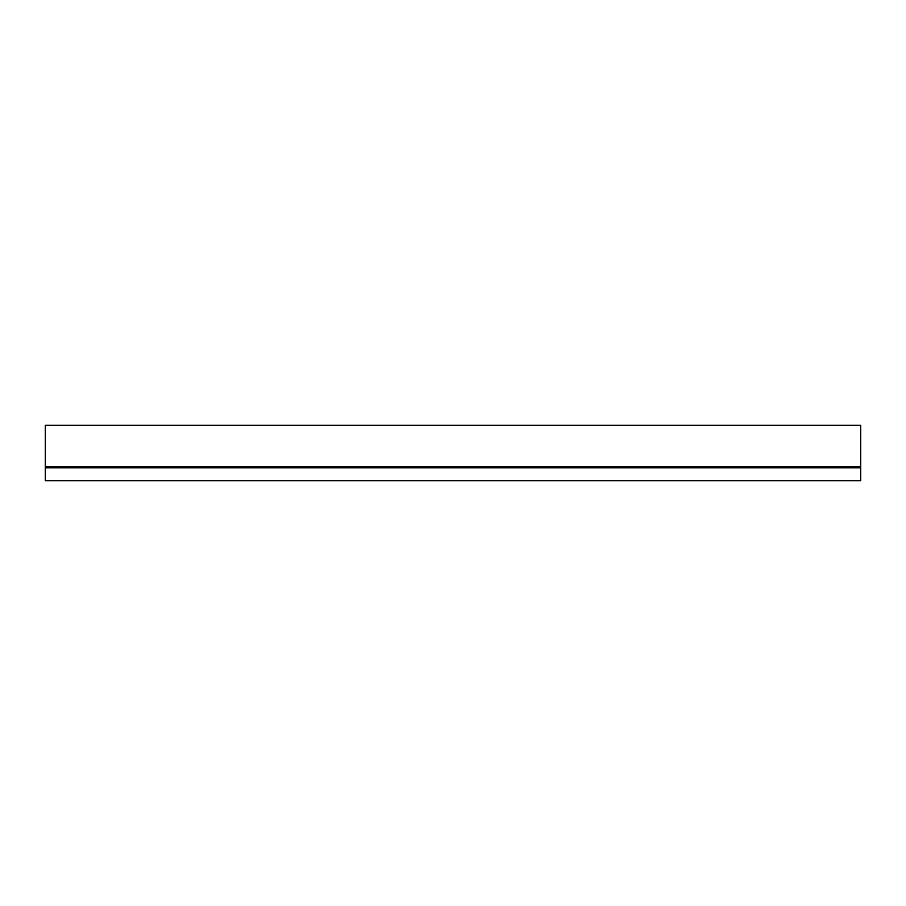 <?xml version="1.0" encoding="UTF-8"?>
<svg xmlns="http://www.w3.org/2000/svg" width="906" height="906" viewBox="0 0 906 906"><rect width="100%" height="100%" fill="white"/><g stroke="black" fill="none" stroke-linecap="round" stroke-linejoin="round"><path stroke-width="1.36" d="M860.7 467.1L45.3 467.1L45.3 425.299L860.7 425.299L860.7 480.701L45.3 480.701L45.3 467.779L860.7 467.779M45.3 467.1L45.3 467.779M45.3 466.681L860.7 466.681"/></g></svg>
